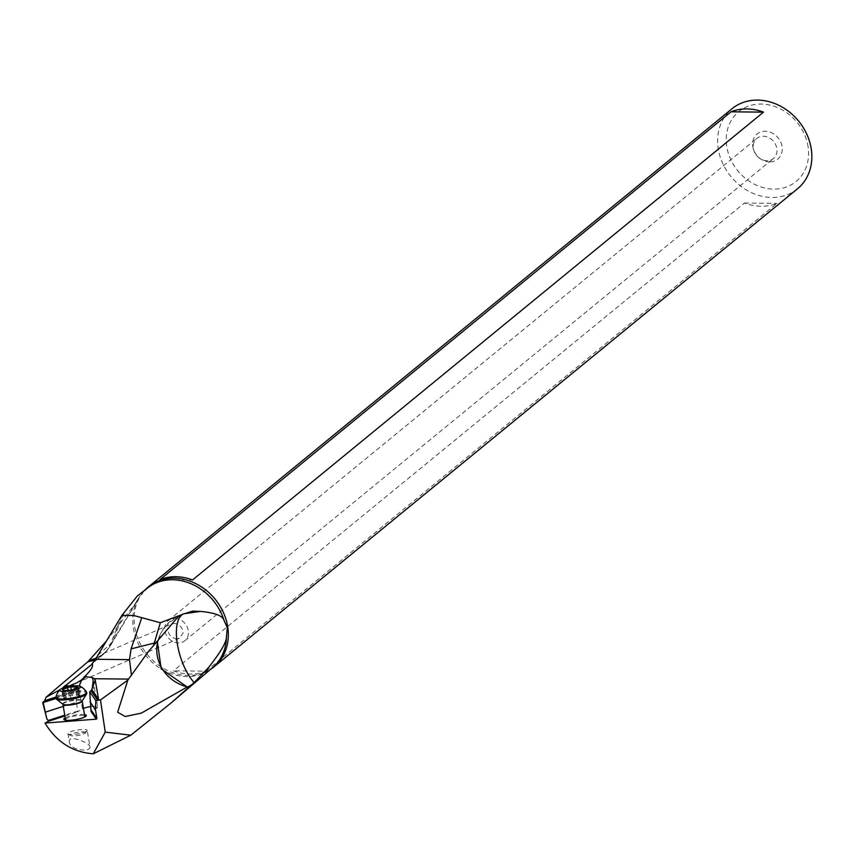 <?xml version="1.0" encoding="UTF-8"?>
<svg xmlns="http://www.w3.org/2000/svg" width="854" height="854" viewBox="0 0 854 854"><rect width="100%" height="100%" fill="white"/><g stroke="black" fill="none" stroke-linecap="round" stroke-linejoin="round"><path stroke-width="0.64" stroke-dasharray="4.27 3.2" d="M808.119 147.005A45.198 38.249 -129.3 0 0 761.138 104.039A45.198 38.249 -129.3 0 0 726.722 146.162A45.198 38.249 -129.3 0 0 773.703 189.118A45.198 38.249 -129.3 0 0 808.119 147.005M769.689 161.908A16.29 13.781 50.7 0 1 761.768 159.623A16.29 13.781 50.7 0 1 753.527 149.557A16.29 13.781 50.7 0 1 765.152 131.249A16.29 13.781 50.7 0 1 782.083 146.739A16.29 13.781 50.7 0 1 769.689 161.908M797.508 188.787A51.71 43.757 50.7 0 1 771.92 197.455A51.71 43.757 50.7 0 1 718.171 148.297A51.71 43.757 -129.3 0 1 731.963 108.778M210.554 669.355A51.71 43.757 50.7 0 1 204.202 672.632A51.71 43.757 50.7 0 1 134.654 626.377A51.71 43.757 50.7 0 1 140.846 595.313A51.71 43.757 50.7 0 1 145.319 589.719M205.995 671.169L776.991 203.359A51.71 43.757 50.7 0 1 744.464 203.017L173.458 670.838A51.71 43.757 -129.3 0 0 205.995 671.169L173.458 670.838M204.202 672.632L212.753 667.486A51.421 43.511 -129.3 0 1 165.057 671.116A51.421 43.511 -129.3 0 1 133.32 627.679A51.421 43.511 50.7 0 1 136.629 601.963L138.07 598.91L137.206 596.113M162.495 635.195L160.114 636.657L158.022 640.276A39.092 36.711 19.3 0 1 158.695 638.13L158.695 638.13A39.092 36.711 19.3 0 1 177.248 617.816M136.629 601.963L106.825 640.585M67.925 733.639L69.462 742.361C70.199 750.655 92.018 752.673 89.883 746.343L87.193 730.351A9.768 1.975 170.3 0 1 87.055 730.778A9.768 1.975 170.3 0 1 77.895 733.938A9.768 1.975 170.3 0 1 68.203 734.002A9.768 1.975 170.3 0 1 68 733.81A9.768 1.975 170.3 0 1 67.925 733.639A9.768 1.975 170.3 0 1 76.785 730.127A9.768 1.975 170.3 0 1 87.119 730.17A9.768 1.975 170.3 0 1 87.193 730.351M69.462 742.361C66.868 733.874 88.528 742.147 89.883 746.343M73.412 685.965L75.803 690.672A10.152 2.05 170.3 0 1 78.515 689.925L76.273 691.953L55.98 698.476M66.366 687.15L61.947 688.495M61.734 688.634L59.748 689.861M92.115 663.665L103.537 653.47L92.211 664.102M90.802 706.61A8.145 1.644 170.3 0 1 97.751 707.069A8.145 1.644 170.3 0 1 96.961 707.987L91.068 711.478M63.271 706.375L76.294 702.191L77.799 710.998L77.287 711.99L82.486 708.905A8.145 1.644 170.3 0 1 83.446 708.425M84.493 714.563A11.401 2.306 -9.7 0 0 65.235 717.851M76.294 702.191L76.273 691.953M78.515 689.925L79.155 685.954M176.97 638.824C171.248 638.023 168.249 634.778 167.992 629.088L171.547 623.954L174.739 623.463C180.098 624.658 182.863 627.882 183.034 633.134L179.457 638.28L176.97 638.824M174.792 618.371A13.034 11.027 50.7 0 1 187.229 627.039A13.034 11.027 50.7 0 1 184.859 640.713A13.034 11.027 50.7 0 1 178.411 642.902A13.034 11.027 50.7 0 1 165.964 634.244A13.034 11.027 50.7 0 1 168.345 620.559A13.034 11.027 50.7 0 1 174.792 618.371M766.903 160.755A13.034 11.027 50.7 0 1 760.572 158.919A13.034 11.027 50.7 0 1 753.975 150.87A13.034 11.027 50.7 0 1 756.836 138.412A13.034 11.027 50.7 0 1 763.284 136.224A13.034 11.027 50.7 0 1 775.731 144.881A13.034 11.027 50.7 0 1 773.35 158.566A13.034 11.027 50.7 0 1 766.903 160.755M65.523 719.591A9.768 1.975 170.3 0 1 74.383 716.079A9.768 1.975 170.3 0 1 84.727 716.132M83.831 717.403A9.768 1.975 170.3 0 1 83.286 717.691A9.768 1.975 170.3 0 1 67.413 720.402A9.768 1.975 170.3 0 1 66.793 720.306M159.997 579.62L192.524 579.962M744.464 203.017L776.991 203.359M85.528 732.422A7.814 1.58 -9.7 0 0 76.903 732.444A7.814 1.58 -9.7 0 0 70.231 735.326A7.814 1.58 -9.7 0 0 70.391 735.486A7.814 1.58 -9.7 0 0 78.141 735.433A7.814 1.58 -9.7 0 0 85.475 732.913A7.814 1.58 -9.7 0 0 85.528 732.422M55.99 698.551A15.639 3.16 170.3 0 1 70.156 692.925A15.639 3.16 170.3 0 1 86.702 693.01M55.83 697.291A15.639 3.16 170.3 0 1 70.658 691.836A15.639 3.16 170.3 0 1 86.532 692.028M71.95 699.116A18.201 1.644 -100.8 0 0 72.344 699.426A18.201 1.644 -100.8 0 0 72.686 698.433L64.52 699.202L65.352 699.159L63.153 697.633L61.744 689.391M72.686 698.433L78.184 697.184L76.689 688.441L78.12 696.661L79.956 696.042L78.184 697.184M62.673 690.747L64.231 699.127L63.1 690.897M62.395 689.541L63.879 698.273L69.089 696.181L68.074 690.203M69.089 696.181L70.412 695.103L76.849 695.241L75.718 688.602M76.849 695.241L79.027 694.676L78.12 696.661M137.836 599.561A51.421 43.511 50.7 0 1 147.582 587.947L140.846 595.313M55.894 698.028L76.582 691.377A9.02 1.825 170.3 0 1 77.885 690.993M76.582 691.377A1.302 0.737 -107.8 0 1 75.803 690.672L55.884 697.077M98.071 655.231L110.54 643.873A39.092 33.327 47.7 0 1 103.195 654.463A39.092 33.327 47.7 0 1 95.242 659.587M122.239 615.115L110.54 643.873A39.092 18.927 22.1 0 0 112.429 641.578A39.092 34.107 31 0 1 110.369 645.699A39.092 34.107 31 0 1 96.353 657.975M123.947 613.279L112.429 641.578L138.07 598.91M92.969 684.566L96.961 707.987M64.915 715.972L77.287 711.99M77.799 710.998L64.776 715.182M82.486 708.905L78.856 687.619M62.908 704.251L62.918 704.304A9.768 1.975 170.3 0 1 71.864 700.782A9.768 1.975 170.3 0 1 82.112 700.846A9.768 1.975 170.3 0 1 82.176 700.963A9.928 2.007 170.3 0 0 82.197 700.408A9.928 2.007 170.3 0 0 71.245 700.44A9.928 2.007 170.3 0 0 62.769 704.102M71.053 699.063L69.569 690.32M72.697 689.733L74.191 698.465M66.431 699.415L64.947 690.683M65.107 697.472L63.975 690.854M72.227 695.594L71.32 690.245M78.771 695.444L77.276 686.712M79.401 696.373L78.002 688.153M183.493 613.898A39.092 39.092 0 0 0 158.695 638.13L157.382 641.877M136.032 602.999L110.369 645.699A39.092 39.092 0 0 1 103.195 654.463L99.715 657.633M149.237 650.534L160.114 636.657M93.086 679.763L97.751 707.069M76.582 682.922L148.18 651.848M148.212 651.837L179.287 638.354M103.537 653.47L171.547 623.954M168.345 620.559L756.836 138.412M184.859 640.713L773.35 158.566M760.572 158.919L761.768 159.623M753.975 150.87L753.527 149.557M83.286 717.691L84.546 717.082M67.413 720.402L66.025 720.242M85.475 732.913L87.055 730.778M70.391 735.486L68.203 734.002M63.954 690.854L65.363 699.159M77.629 686.435L79.048 694.761M78.557 687.79L79.977 696.095M64.413 699.18A18.201 18.201 0 0 0 79.956 696.042"/><path stroke-width="1.28" d="M145.319 589.719A51.71 43.757 50.7 0 1 148.436 586.847L731.963 108.778A51.71 43.757 -129.3 0 1 779.745 105.768A51.71 43.757 -129.3 0 1 811.3 149.269A51.71 43.757 50.7 0 1 797.508 188.787L213.991 666.857A51.71 43.757 50.7 0 1 210.554 669.355M148.436 586.847A51.71 43.757 50.7 0 1 196.228 583.848A51.71 43.757 50.7 0 1 227.783 627.338A51.71 43.757 50.7 0 1 213.991 666.857M730.992 111.81A51.71 43.757 50.7 0 1 763.519 112.141L192.524 579.962A51.71 43.757 -129.3 0 0 159.997 579.62L730.992 111.81L763.519 112.141M208.6 667.454L196.046 680.627L208.6 667.454C220.492 652.381 226.438 642.229 226.459 637.02L227.281 627.647L223.983 620.25C222.51 615.638 214.632 612.692 200.327 611.411L183.941 613.77A39.092 16.183 -106.9 0 0 177.173 642.838A39.092 16.183 -106.9 0 0 194.093 682.506L191.84 684.577A37.17 20.389 -86.1 0 1 187.453 686.904A39.092 36.711 19.3 0 1 157.125 654.804A39.092 36.711 19.3 0 1 158.022 640.265L157.382 641.877L161.203 668.874L187.186 686.99L141.326 713.111L125.228 716.517L117.649 712.215L127.844 680.094L148.18 651.858L177.248 617.816A37.17 20.389 -86.1 0 1 181.528 614.731L183.461 613.909M196.046 680.627L194.093 682.506M223.983 620.25A51.421 43.511 50.7 0 0 147.582 587.947L137.206 596.113L121.855 615.446L133.576 615.467L160.338 622.737L181.528 614.731M186.087 613.193L192.737 611.122L200.327 611.411M55.884 697.077L44.803 700.643L42.7 702.554L46.927 719.068L48.294 720.488L48.091 721.384L45.016 723.082C56.492 741.977 72.579 752.225 93.278 753.804L105.223 732.124L130.811 735.198L93.278 753.804M44.803 700.643L46.063 697.238L87.93 661.733L106.825 640.585M191.84 684.577L171.43 702.682L130.811 735.198M55.98 698.476L43.138 702.607L46.927 719.068M131.463 675.45L129.509 659.63L95.467 659.277L92.115 663.665C93.556 665.661 91.517 669.525 85.998 675.247L81.642 679.837L77.127 682.677L66.366 687.15M92.211 664.102L61.734 688.634M59.748 689.861L46.063 697.238M95.467 659.277L121.855 615.446M129.509 659.63L131.068 648.88L141.615 618.136M160.338 622.737L153.571 645.453M84.332 676.56L92.307 677.553L94.346 678.727L128.698 679.09M92.307 677.553L93.193 680.574L92.264 688.185L95.253 680.168L94.346 678.727M95.253 680.168L98.69 699.97L100.473 699.949L105.223 732.124M127.844 680.094L100.473 699.949M92.264 688.185L91.143 690.79L97.751 700.451L98.69 699.97M97.751 700.451L95.797 700.6L95.52 709.855L96.908 718.492L96.321 719.153L45.016 723.082M96.321 719.153L91.068 711.478L89.691 691.665L95.797 700.6M89.691 691.665L91.143 690.79M89.98 701.742L95.52 709.855M83.446 708.425A8.145 1.644 170.3 0 1 90.802 706.61M65.235 717.851A11.401 2.306 -9.7 0 0 63.911 719.495A11.401 2.306 -9.7 0 0 66.025 720.242A11.401 2.306 -9.7 0 0 84.546 717.082A11.401 2.306 -9.7 0 0 86.222 715.257A11.401 2.306 -9.7 0 0 84.493 714.563M63.271 706.375L45.721 712.022M85.912 676.485L81.333 680.777L79.155 685.954M66.014 685.282A8.145 5.989 -113.5 0 0 68.309 685.933M64.947 685.559L65.79 685.89L63.538 686.872M68.608 686.392A9.768 7.184 66.5 0 1 65.79 685.89M66.793 720.306A9.768 1.975 170.3 0 1 65.598 719.762A9.768 1.975 170.3 0 1 65.523 719.591L62.918 704.304A9.768 1.975 170.3 0 1 62.918 704.272A9.768 1.975 170.3 0 0 62.993 704.475A9.768 1.975 170.3 0 0 73.327 704.529A9.768 1.975 170.3 0 0 82.187 701.017L82.187 700.931M84.727 716.132A9.768 1.975 170.3 0 1 84.792 716.303A9.768 1.975 170.3 0 1 83.831 717.403M86.702 693.01A15.639 3.16 170.3 0 1 86.82 693.288A15.639 3.16 170.3 0 1 86.66 693.886A15.639 3.16 170.3 0 1 71.928 699.031A15.639 3.16 170.3 0 1 56.332 699.063A15.639 3.16 170.3 0 1 56.108 698.818A15.639 3.16 170.3 0 1 55.99 698.551L55.82 697.569A15.639 3.16 170.3 0 1 55.83 697.291A16.941 16.941 0 0 1 59.801 689.808A10.75 2.167 170.3 0 1 69.782 686.445A10.75 2.167 170.3 0 1 80.319 686.306A10.75 2.167 170.3 0 1 80.671 686.595A10.75 2.167 170.3 0 1 71.49 690.555A10.75 2.167 170.3 0 1 59.631 690.587A10.75 2.167 170.3 0 1 59.801 689.808M80.671 686.595A16.941 16.514 -34.4 0 1 86.532 692.028A15.639 3.16 170.3 0 1 86.542 692.05A15.639 3.16 170.3 0 1 86.649 692.306A15.639 3.16 170.3 0 1 72.483 697.931A15.639 3.16 170.3 0 1 55.937 697.846A15.639 3.16 170.3 0 1 55.82 697.569M64.947 690.683A3.555 0.715 170.3 0 1 69.569 690.32L72.697 689.733A3.555 0.715 170.3 0 1 76.689 688.441L77.906 687.641A3.555 0.715 170.3 0 1 76.518 687.31A3.555 0.715 170.3 0 1 77.276 686.712L75.365 686.499A3.555 0.715 170.3 0 1 70.743 686.851L67.605 687.449A3.555 0.715 170.3 0 1 63.612 688.73L62.395 689.541A3.555 0.715 170.3 0 1 63.751 689.808A3.555 0.715 170.3 0 1 63.783 689.872A3.555 0.715 170.3 0 1 63.025 690.47L64.947 690.683M192.737 611.122L192.887 612.169M171.43 702.682L212.753 667.486A51.421 43.511 -129.3 0 0 226.459 637.02M43.778 701.924L55.894 698.028M72.643 684.438L73.412 685.965M95.242 659.587A39.092 33.327 47.7 0 1 87.93 661.733M96.353 657.975A39.092 34.107 31 0 1 89.478 660.217M131.068 648.88L154.328 643.062M91.922 689.637L98.637 699.458M91.474 710.549L96.908 718.492M48.091 721.384L64.915 715.972M64.776 715.182L48.294 720.488M201.982 673.71L202.131 674.767M62.769 704.102A9.928 2.007 170.3 0 0 62.908 704.251A9.928 2.007 170.3 0 0 72.825 704.23A9.928 2.007 170.3 0 0 82.176 700.963A9.768 1.975 170.3 0 1 82.187 701.017L84.792 716.303M63.975 690.854L63.612 688.73M68.074 690.203L67.605 687.449M71.32 690.245L70.743 686.851M75.718 688.602L75.365 686.499M148.212 651.837L149.237 650.534M82.176 700.963L86.66 693.886M62.908 704.251L56.332 699.063M86.82 693.288L86.649 692.306M86.542 692.05A16.941 16.941 0 0 0 80.319 686.306M63.783 689.872L63.954 690.854M76.518 687.31L76.711 688.441"/></g></svg>
